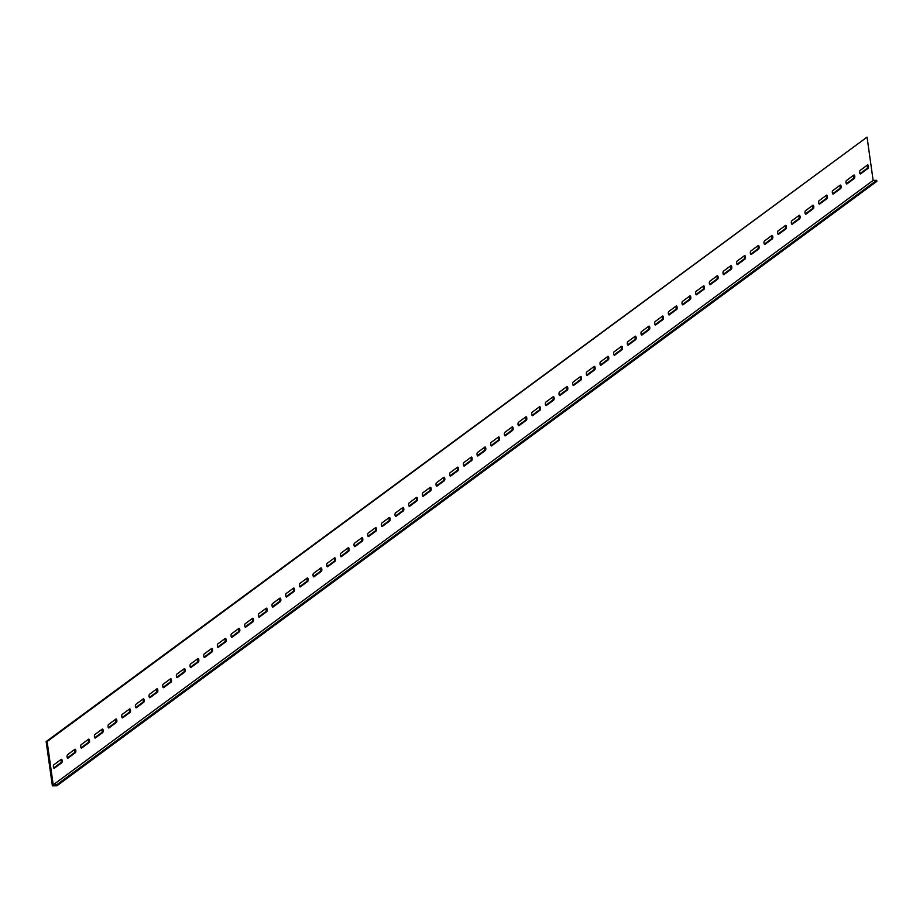 <?xml version="1.0" encoding="UTF-8"?>
<svg xmlns="http://www.w3.org/2000/svg" width="923" height="923" viewBox="0 0 923 923"><rect width="100%" height="100%" fill="white"/><g stroke="black" fill="none" stroke-linecap="round" stroke-linejoin="round"><path stroke-width="1.38" d="M74.544 749.545A1.777 0.727 -91.4 0 1 74.855 750.503A1.777 0.727 -91.4 0 1 74.405 752.707L67.391 757.887M75.824 750.48A1.777 0.727 -91.4 0 1 75.386 752.683L68.002 758.129A1.777 0.727 -91.4 0 1 67.806 758.198A1.777 0.727 -91.4 0 1 67.056 756.687A1.777 0.727 -91.4 0 1 67.529 754.714L74.901 749.28A1.777 0.727 -91.4 0 1 75.098 749.211A1.777 0.727 -91.4 0 1 75.824 750.48M60.883 759.617A1.777 0.727 -91.4 0 1 61.183 760.575A1.777 0.727 -91.4 0 1 60.745 762.779L53.719 767.959M62.164 760.552A1.777 0.727 -91.4 0 1 61.714 762.756L54.342 768.201A1.777 0.727 -91.4 0 1 54.145 768.271A1.777 0.727 -91.4 0 1 53.384 766.759A1.777 0.727 -91.4 0 1 53.857 764.798L61.241 759.352A1.777 0.727 -91.4 0 1 61.437 759.283A1.777 0.727 -91.4 0 1 62.164 760.552M88.216 739.461A1.777 0.727 -91.4 0 1 88.516 740.431A1.777 0.727 -91.4 0 1 88.077 742.634L81.051 747.815M89.496 740.408A1.777 0.727 -91.4 0 1 89.046 742.611L81.674 748.057A1.777 0.727 -91.4 0 1 81.478 748.126A1.777 0.727 -91.4 0 1 80.716 746.615A1.777 0.727 -91.4 0 1 81.189 744.642L88.573 739.208A1.777 0.727 -91.4 0 1 88.77 739.127A1.777 0.727 -91.4 0 1 89.496 740.408M101.876 729.389A1.777 0.727 -91.4 0 1 102.188 730.358A1.777 0.727 -91.4 0 1 101.738 732.562L94.711 737.742M103.157 730.335A1.777 0.727 -91.4 0 1 102.718 732.539L95.334 737.985A1.777 0.727 -91.4 0 1 95.138 738.054A1.777 0.727 -91.4 0 1 94.388 736.542A1.777 0.727 -91.4 0 1 94.861 734.57L102.234 729.135A1.777 0.727 -91.4 0 1 102.43 729.055A1.777 0.727 -91.4 0 1 103.157 730.335M115.548 719.317A1.777 0.727 -91.4 0 1 115.848 720.286A1.777 0.727 -91.4 0 1 115.41 722.49L108.383 727.67M116.829 720.263A1.777 0.727 -91.4 0 1 116.379 722.467L108.995 727.901A1.777 0.727 -91.4 0 1 108.799 727.982A1.777 0.727 -91.4 0 1 108.049 726.459A1.777 0.727 -91.4 0 1 108.522 724.497L115.906 719.052A1.777 0.727 -91.4 0 1 116.102 718.982A1.777 0.727 -91.4 0 1 116.829 720.263M129.208 709.245A1.777 0.727 -91.4 0 1 129.52 710.202A1.777 0.727 -91.4 0 1 129.07 712.418L122.044 717.598M130.489 710.179A1.777 0.727 -91.4 0 1 130.051 712.394L122.667 717.829A1.777 0.727 -91.4 0 1 122.471 717.909A1.777 0.727 -91.4 0 1 121.721 716.386A1.777 0.727 -91.4 0 1 122.182 714.425L129.566 708.979A1.777 0.727 -91.4 0 1 129.762 708.91A1.777 0.727 -91.4 0 1 130.489 710.179M142.88 699.173A1.777 0.727 -91.4 0 1 143.18 700.13A1.777 0.727 -91.4 0 1 142.742 702.345L135.716 707.514M144.15 700.107A1.777 0.727 -91.4 0 1 143.711 702.322L136.327 707.756A1.777 0.727 -91.4 0 1 136.131 707.826A1.777 0.727 -91.4 0 1 135.381 706.314A1.777 0.727 -91.4 0 1 135.854 704.353L143.227 698.907A1.777 0.727 -91.4 0 1 143.423 698.838A1.777 0.727 -91.4 0 1 144.15 700.107M156.541 689.1A1.777 0.727 -91.4 0 1 156.841 690.058A1.777 0.727 -91.4 0 1 156.402 692.273L149.376 697.442M157.821 690.035A1.777 0.727 -91.4 0 1 157.372 692.25L149.999 697.684A1.777 0.727 -91.4 0 1 149.803 697.753A1.777 0.727 -91.4 0 1 149.053 696.242A1.777 0.727 -91.4 0 1 149.514 694.281L156.898 688.835A1.777 0.727 -91.4 0 1 157.095 688.766A1.777 0.727 -91.4 0 1 157.821 690.035M170.213 679.028A1.777 0.727 -91.4 0 1 170.513 679.986A1.777 0.727 -91.4 0 1 170.063 682.189L163.048 687.37M171.482 679.963A1.777 0.727 -91.4 0 1 171.043 682.166L163.659 687.612A1.777 0.727 -91.4 0 1 163.463 687.681A1.777 0.727 -91.4 0 1 162.713 686.17A1.777 0.727 -91.4 0 1 163.186 684.197L170.559 678.763A1.777 0.727 -91.4 0 1 170.755 678.693A1.777 0.727 -91.4 0 1 171.482 679.963M183.873 668.956A1.777 0.727 -91.4 0 1 184.173 669.913A1.777 0.727 -91.4 0 1 183.735 672.117L176.708 677.297M185.154 669.89A1.777 0.727 -91.4 0 1 184.704 672.094L177.331 677.54A1.777 0.727 -91.4 0 1 177.135 677.609A1.777 0.727 -91.4 0 1 176.374 676.098A1.777 0.727 -91.4 0 1 176.847 674.125L184.231 668.69A1.777 0.727 -91.4 0 1 184.427 668.621A1.777 0.727 -91.4 0 1 185.154 669.89M197.534 658.872A1.777 0.727 -91.4 0 1 197.845 659.841A1.777 0.727 -91.4 0 1 197.395 662.045L190.38 667.225M198.814 659.818A1.777 0.727 -91.4 0 1 198.376 662.022L190.992 667.467A1.777 0.727 -91.4 0 1 190.796 667.537A1.777 0.727 -91.4 0 1 190.046 666.025A1.777 0.727 -91.4 0 1 190.519 664.052L197.891 658.618A1.777 0.727 -91.4 0 1 198.087 658.537A1.777 0.727 -91.4 0 1 198.814 659.818M211.205 648.8A1.777 0.727 -91.4 0 1 211.505 649.769A1.777 0.727 -91.4 0 1 211.067 651.973L204.041 657.153M212.486 649.746A1.777 0.727 -91.4 0 1 212.036 651.95L204.664 657.384A1.777 0.727 -91.4 0 1 204.468 657.464A1.777 0.727 -91.4 0 1 203.706 655.953A1.777 0.727 -91.4 0 1 204.179 653.98L211.563 648.546A1.777 0.727 -91.4 0 1 211.759 648.465A1.777 0.727 -91.4 0 1 212.486 649.746M224.866 638.728A1.777 0.727 -91.4 0 1 225.177 639.697A1.777 0.727 -91.4 0 1 224.727 641.9L217.701 647.081M226.147 639.662A1.777 0.727 -91.4 0 1 225.708 641.877L218.324 647.311A1.777 0.727 -91.4 0 1 218.128 647.392A1.777 0.727 -91.4 0 1 217.378 645.869A1.777 0.727 -91.4 0 1 217.84 643.908L225.224 638.462A1.777 0.727 -91.4 0 1 225.42 638.393A1.777 0.727 -91.4 0 1 226.147 639.662M238.538 628.655A1.777 0.727 -91.4 0 1 238.838 629.613A1.777 0.727 -91.4 0 1 238.399 631.828L231.373 637.008M239.807 629.59A1.777 0.727 -91.4 0 1 239.369 631.805L231.985 637.239A1.777 0.727 -91.4 0 1 231.788 637.32A1.777 0.727 -91.4 0 1 231.038 635.797A1.777 0.727 -91.4 0 1 231.511 633.836L238.895 628.39A1.777 0.727 -91.4 0 1 239.092 628.321A1.777 0.727 -91.4 0 1 239.807 629.59M252.198 618.583A1.777 0.727 -91.4 0 1 252.51 619.541A1.777 0.727 -91.4 0 1 252.06 621.756L245.033 626.925M253.479 619.518A1.777 0.727 -91.4 0 1 253.029 621.733L245.656 627.167A1.777 0.727 -91.4 0 1 245.46 627.236A1.777 0.727 -91.4 0 1 244.71 625.725A1.777 0.727 -91.4 0 1 245.172 623.763L252.556 618.318A1.777 0.727 -91.4 0 1 252.752 618.248A1.777 0.727 -91.4 0 1 253.479 619.518M265.87 608.511A1.777 0.727 -91.4 0 1 266.17 609.468A1.777 0.727 -91.4 0 1 265.72 611.684L258.705 616.852M267.139 609.445A1.777 0.727 -91.4 0 1 266.701 611.649L259.317 617.095A1.777 0.727 -91.4 0 1 259.121 617.164A1.777 0.727 -91.4 0 1 258.371 615.653A1.777 0.727 -91.4 0 1 258.844 613.691L266.216 608.245A1.777 0.727 -91.4 0 1 266.412 608.176A1.777 0.727 -91.4 0 1 267.139 609.445M279.531 598.439A1.777 0.727 -91.4 0 1 279.831 599.396A1.777 0.727 -91.4 0 1 279.392 601.6L272.366 606.78M280.811 599.373A1.777 0.727 -91.4 0 1 280.361 601.577L272.989 607.022A1.777 0.727 -91.4 0 1 272.793 607.092A1.777 0.727 -91.4 0 1 272.031 605.58A1.777 0.727 -91.4 0 1 272.504 603.607L279.888 598.173A1.777 0.727 -91.4 0 1 280.084 598.104A1.777 0.727 -91.4 0 1 280.811 599.373M293.191 588.355A1.777 0.727 -91.4 0 1 293.502 589.324A1.777 0.727 -91.4 0 1 293.053 591.528L286.038 596.708M294.472 589.301A1.777 0.727 -91.4 0 1 294.033 591.505L286.649 596.95A1.777 0.727 -91.4 0 1 286.453 597.019A1.777 0.727 -91.4 0 1 285.703 595.508A1.777 0.727 -91.4 0 1 286.176 593.535L293.549 588.101A1.777 0.727 -91.4 0 1 293.745 588.02A1.777 0.727 -91.4 0 1 294.472 589.301M306.863 578.283A1.777 0.727 -91.4 0 1 307.163 579.252A1.777 0.727 -91.4 0 1 306.724 581.455L299.698 586.636M308.144 579.229A1.777 0.727 -91.4 0 1 307.694 581.432L300.321 586.878A1.777 0.727 -91.4 0 1 300.125 586.947A1.777 0.727 -91.4 0 1 299.364 585.436A1.777 0.727 -91.4 0 1 299.837 583.463L307.221 578.029A1.777 0.727 -91.4 0 1 307.417 577.948A1.777 0.727 -91.4 0 1 308.144 579.229M320.523 568.21A1.777 0.727 -91.4 0 1 320.835 569.179A1.777 0.727 -91.4 0 1 320.385 571.383L313.359 576.563M321.804 569.156A1.777 0.727 -91.4 0 1 321.366 571.36L313.982 576.794A1.777 0.727 -91.4 0 1 313.785 576.875A1.777 0.727 -91.4 0 1 313.035 575.364A1.777 0.727 -91.4 0 1 313.508 573.391L320.881 567.957A1.777 0.727 -91.4 0 1 321.077 567.876A1.777 0.727 -91.4 0 1 321.804 569.156M334.195 558.138A1.777 0.727 -91.4 0 1 334.495 559.096A1.777 0.727 -91.4 0 1 334.057 561.311L327.03 566.491M335.476 559.073A1.777 0.727 -91.4 0 1 335.026 561.288L327.653 566.722A1.777 0.727 -91.4 0 1 327.446 566.803A1.777 0.727 -91.4 0 1 326.696 565.28A1.777 0.727 -91.4 0 1 327.169 563.318L334.553 557.873A1.777 0.727 -91.4 0 1 334.749 557.804A1.777 0.727 -91.4 0 1 335.476 559.073M347.856 548.066A1.777 0.727 -91.4 0 1 348.167 549.023A1.777 0.727 -91.4 0 1 347.717 551.239L340.691 556.419M349.136 549A1.777 0.727 -91.4 0 1 348.698 551.216L341.314 556.65A1.777 0.727 -91.4 0 1 341.118 556.719A1.777 0.727 -91.4 0 1 340.368 555.208A1.777 0.727 -91.4 0 1 340.829 553.246L348.213 547.801A1.777 0.727 -91.4 0 1 348.409 547.731A1.777 0.727 -91.4 0 1 349.136 549M361.528 537.994A1.777 0.727 -91.4 0 1 361.828 538.951A1.777 0.727 -91.4 0 1 361.389 541.166L354.363 546.335M362.797 538.928A1.777 0.727 -91.4 0 1 362.358 541.143L354.974 546.578A1.777 0.727 -91.4 0 1 354.778 546.647A1.777 0.727 -91.4 0 1 354.028 545.135A1.777 0.727 -91.4 0 1 354.501 543.174L361.874 537.728A1.777 0.727 -91.4 0 1 362.07 537.659A1.777 0.727 -91.4 0 1 362.797 538.928M375.188 527.921A1.777 0.727 -91.4 0 1 375.488 528.879A1.777 0.727 -91.4 0 1 375.05 531.083L368.023 536.263M376.469 528.856A1.777 0.727 -91.4 0 1 376.019 531.06L368.646 536.505A1.777 0.727 -91.4 0 1 368.45 536.575A1.777 0.727 -91.4 0 1 367.7 535.063A1.777 0.727 -91.4 0 1 368.162 533.09L375.546 527.656A1.777 0.727 -91.4 0 1 375.742 527.587A1.777 0.727 -91.4 0 1 376.469 528.856M388.86 517.849A1.777 0.727 -91.4 0 1 389.16 518.807A1.777 0.727 -91.4 0 1 388.71 521.01L381.695 526.191M390.129 518.784A1.777 0.727 -91.4 0 1 389.691 520.987L382.307 526.433A1.777 0.727 -91.4 0 1 382.11 526.502A1.777 0.727 -91.4 0 1 381.361 524.991A1.777 0.727 -91.4 0 1 381.834 523.018L389.206 517.584A1.777 0.727 -91.4 0 1 389.402 517.515A1.777 0.727 -91.4 0 1 390.129 518.784M402.52 507.765A1.777 0.727 -91.4 0 1 402.82 508.735A1.777 0.727 -91.4 0 1 402.382 510.938L395.356 516.119M403.801 508.711A1.777 0.727 -91.4 0 1 403.351 510.915L395.979 516.361A1.777 0.727 -91.4 0 1 395.782 516.43A1.777 0.727 -91.4 0 1 395.021 514.919A1.777 0.727 -91.4 0 1 395.494 512.946L402.878 507.512A1.777 0.727 -91.4 0 1 403.074 507.431A1.777 0.727 -91.4 0 1 403.801 508.711M416.181 497.693A1.777 0.727 -91.4 0 1 416.492 498.662A1.777 0.727 -91.4 0 1 416.042 500.866L409.027 506.046M417.461 498.639A1.777 0.727 -91.4 0 1 417.023 500.843L409.639 506.289A1.777 0.727 -91.4 0 1 409.443 506.358A1.777 0.727 -91.4 0 1 408.693 504.846A1.777 0.727 -91.4 0 1 409.166 502.873L416.538 497.439A1.777 0.727 -91.4 0 1 416.735 497.359A1.777 0.727 -91.4 0 1 417.461 498.639M429.853 487.621A1.777 0.727 -91.4 0 1 430.153 488.59A1.777 0.727 -91.4 0 1 429.714 490.794L422.688 495.974M431.133 488.567A1.777 0.727 -91.4 0 1 430.683 490.771L423.311 496.205A1.777 0.727 -91.4 0 1 423.115 496.286A1.777 0.727 -91.4 0 1 422.353 494.763A1.777 0.727 -91.4 0 1 422.826 492.801L430.21 487.356A1.777 0.727 -91.4 0 1 430.406 487.286A1.777 0.727 -91.4 0 1 431.133 488.567M443.513 477.549A1.777 0.727 -91.4 0 1 443.825 478.506A1.777 0.727 -91.4 0 1 443.375 480.721L436.348 485.902M444.794 478.483A1.777 0.727 -91.4 0 1 444.355 480.698L436.971 486.133A1.777 0.727 -91.4 0 1 436.775 486.213A1.777 0.727 -91.4 0 1 436.025 484.69A1.777 0.727 -91.4 0 1 436.498 482.729L443.871 477.283A1.777 0.727 -91.4 0 1 444.067 477.214A1.777 0.727 -91.4 0 1 444.794 478.483M457.185 467.476A1.777 0.727 -91.4 0 1 457.485 468.434A1.777 0.727 -91.4 0 1 457.047 470.649L450.02 475.818M458.466 468.411A1.777 0.727 -91.4 0 1 458.016 470.626L450.632 476.06A1.777 0.727 -91.4 0 1 450.436 476.13A1.777 0.727 -91.4 0 1 449.686 474.618A1.777 0.727 -91.4 0 1 450.159 472.657L457.543 467.211A1.777 0.727 -91.4 0 1 457.739 467.142A1.777 0.727 -91.4 0 1 458.466 468.411M470.845 457.404A1.777 0.727 -91.4 0 1 471.157 458.362A1.777 0.727 -91.4 0 1 470.707 460.577L463.681 465.746M472.126 458.339A1.777 0.727 -91.4 0 1 471.676 460.542L464.304 465.988A1.777 0.727 -91.4 0 1 464.107 466.057A1.777 0.727 -91.4 0 1 463.358 464.546A1.777 0.727 -91.4 0 1 463.819 462.585L471.203 457.139A1.777 0.727 -91.4 0 1 471.399 457.07A1.777 0.727 -91.4 0 1 472.126 458.339M484.517 447.332A1.777 0.727 -91.4 0 1 484.817 448.29A1.777 0.727 -91.4 0 1 484.379 450.493L477.353 455.674M485.786 448.266A1.777 0.727 -91.4 0 1 485.348 450.47L477.964 455.916A1.777 0.727 -91.4 0 1 477.768 455.985A1.777 0.727 -91.4 0 1 477.018 454.474A1.777 0.727 -91.4 0 1 477.491 452.501L484.863 447.067A1.777 0.727 -91.4 0 1 485.06 446.997A1.777 0.727 -91.4 0 1 485.786 448.266M498.178 437.26A1.777 0.727 -91.4 0 1 498.478 438.217A1.777 0.727 -91.4 0 1 498.039 440.421L491.013 445.601M499.458 438.194A1.777 0.727 -91.4 0 1 499.008 440.398L491.636 445.844A1.777 0.727 -91.4 0 1 491.44 445.913A1.777 0.727 -91.4 0 1 490.678 444.401A1.777 0.727 -91.4 0 1 491.151 442.429L498.535 436.994A1.777 0.727 -91.4 0 1 498.732 436.925A1.777 0.727 -91.4 0 1 499.458 438.194M511.838 427.176A1.777 0.727 -91.4 0 1 512.15 428.145A1.777 0.727 -91.4 0 1 511.7 430.349L504.685 435.529M513.119 428.122A1.777 0.727 -91.4 0 1 512.68 430.326L505.296 435.771A1.777 0.727 -91.4 0 1 505.1 435.841A1.777 0.727 -91.4 0 1 504.35 434.329A1.777 0.727 -91.4 0 1 504.823 432.356L512.196 426.922A1.777 0.727 -91.4 0 1 512.392 426.841A1.777 0.727 -91.4 0 1 513.119 428.122M525.51 417.104A1.777 0.727 -91.4 0 1 525.81 418.073A1.777 0.727 -91.4 0 1 525.372 420.277L518.345 425.457M526.791 418.05A1.777 0.727 -91.4 0 1 526.341 420.253L518.968 425.688A1.777 0.727 -91.4 0 1 518.772 425.768A1.777 0.727 -91.4 0 1 518.011 424.257A1.777 0.727 -91.4 0 1 518.484 422.284L525.868 416.85A1.777 0.727 -91.4 0 1 526.064 416.769A1.777 0.727 -91.4 0 1 526.791 418.05M539.17 407.031A1.777 0.727 -91.4 0 1 539.482 408.001A1.777 0.727 -91.4 0 1 539.032 410.204L532.006 415.385M540.451 407.966A1.777 0.727 -91.4 0 1 540.013 410.181L532.629 415.615A1.777 0.727 -91.4 0 1 532.433 415.696A1.777 0.727 -91.4 0 1 531.683 414.173A1.777 0.727 -91.4 0 1 532.156 412.212L539.528 406.766A1.777 0.727 -91.4 0 1 539.724 406.697A1.777 0.727 -91.4 0 1 540.451 407.966M552.842 396.959A1.777 0.727 -91.4 0 1 553.142 397.917A1.777 0.727 -91.4 0 1 552.704 400.132L545.678 405.312M554.123 397.894A1.777 0.727 -91.4 0 1 553.673 400.109L546.301 405.543A1.777 0.727 -91.4 0 1 546.104 405.612A1.777 0.727 -91.4 0 1 545.343 404.101A1.777 0.727 -91.4 0 1 545.816 402.14L553.2 396.694A1.777 0.727 -91.4 0 1 553.396 396.625A1.777 0.727 -91.4 0 1 554.123 397.894M566.503 386.887A1.777 0.727 -91.4 0 1 566.814 387.845A1.777 0.727 -91.4 0 1 566.364 390.06L559.338 395.229M567.783 387.822A1.777 0.727 -91.4 0 1 567.345 390.037L559.961 395.471A1.777 0.727 -91.4 0 1 559.765 395.54A1.777 0.727 -91.4 0 1 559.015 394.029A1.777 0.727 -91.4 0 1 559.476 392.067L566.86 386.622A1.777 0.727 -91.4 0 1 567.057 386.552A1.777 0.727 -91.4 0 1 567.783 387.822M580.175 376.815A1.777 0.727 -91.4 0 1 580.475 377.772A1.777 0.727 -91.4 0 1 580.036 379.976L573.01 385.156M581.444 377.749A1.777 0.727 -91.4 0 1 581.005 379.953L573.621 385.399A1.777 0.727 -91.4 0 1 573.425 385.468A1.777 0.727 -91.4 0 1 572.675 383.956A1.777 0.727 -91.4 0 1 573.148 381.995L580.521 376.549A1.777 0.727 -91.4 0 1 580.729 376.48A1.777 0.727 -91.4 0 1 581.444 377.749M593.835 366.743A1.777 0.727 -91.4 0 1 594.135 367.7A1.777 0.727 -91.4 0 1 593.697 369.904L586.67 375.084M595.116 367.677A1.777 0.727 -91.4 0 1 594.666 369.881L587.293 375.326A1.777 0.727 -91.4 0 1 587.097 375.396A1.777 0.727 -91.4 0 1 586.347 373.884A1.777 0.727 -91.4 0 1 586.809 371.911L594.193 366.477A1.777 0.727 -91.4 0 1 594.389 366.408A1.777 0.727 -91.4 0 1 595.116 367.677M607.507 356.659A1.777 0.727 -91.4 0 1 607.807 357.628A1.777 0.727 -91.4 0 1 607.357 359.832L600.342 365.012M608.776 357.605A1.777 0.727 -91.4 0 1 608.338 359.808L600.954 365.254A1.777 0.727 -91.4 0 1 600.758 365.323A1.777 0.727 -91.4 0 1 600.008 363.812A1.777 0.727 -91.4 0 1 600.481 361.839L607.853 356.405A1.777 0.727 -91.4 0 1 608.049 356.324A1.777 0.727 -91.4 0 1 608.776 357.605M621.167 346.587A1.777 0.727 -91.4 0 1 621.467 347.556A1.777 0.727 -91.4 0 1 621.029 349.759L614.003 354.94M622.448 347.533A1.777 0.727 -91.4 0 1 621.998 349.736L614.626 355.182A1.777 0.727 -91.4 0 1 614.43 355.251A1.777 0.727 -91.4 0 1 613.668 353.74A1.777 0.727 -91.4 0 1 614.141 351.767L621.525 346.333A1.777 0.727 -91.4 0 1 621.721 346.252A1.777 0.727 -91.4 0 1 622.448 347.533M634.828 336.514A1.777 0.727 -91.4 0 1 635.139 337.483A1.777 0.727 -91.4 0 1 634.689 339.687L627.675 344.867M636.109 337.46A1.777 0.727 -91.4 0 1 635.67 339.664L628.286 345.098A1.777 0.727 -91.4 0 1 628.09 345.179A1.777 0.727 -91.4 0 1 627.34 343.656A1.777 0.727 -91.4 0 1 627.813 341.695L635.186 336.249A1.777 0.727 -91.4 0 1 635.382 336.18A1.777 0.727 -91.4 0 1 636.109 337.46M648.5 326.442A1.777 0.727 -91.4 0 1 648.8 327.4A1.777 0.727 -91.4 0 1 648.361 329.615L641.335 334.795M649.78 327.377A1.777 0.727 -91.4 0 1 649.331 329.592L641.958 335.026A1.777 0.727 -91.4 0 1 641.762 335.107A1.777 0.727 -91.4 0 1 641 333.584A1.777 0.727 -91.4 0 1 641.473 331.622L648.857 326.177A1.777 0.727 -91.4 0 1 649.054 326.107A1.777 0.727 -91.4 0 1 649.78 327.377M662.16 316.37A1.777 0.727 -91.4 0 1 662.472 317.327A1.777 0.727 -91.4 0 1 662.022 319.543L654.995 324.711M663.441 317.304A1.777 0.727 -91.4 0 1 663.002 319.52L655.618 324.954A1.777 0.727 -91.4 0 1 655.422 325.023A1.777 0.727 -91.4 0 1 654.672 323.512A1.777 0.727 -91.4 0 1 655.145 321.55L662.518 316.104A1.777 0.727 -91.4 0 1 662.714 316.035A1.777 0.727 -91.4 0 1 663.441 317.304M675.832 306.298A1.777 0.727 -91.4 0 1 676.132 307.255A1.777 0.727 -91.4 0 1 675.694 309.47L668.667 314.639M677.113 307.232A1.777 0.727 -91.4 0 1 676.663 309.447L669.279 314.881A1.777 0.727 -91.4 0 1 669.083 314.951A1.777 0.727 -91.4 0 1 668.333 313.439A1.777 0.727 -91.4 0 1 668.806 311.478L676.19 306.032A1.777 0.727 -91.4 0 1 676.386 305.963A1.777 0.727 -91.4 0 1 677.113 307.232M689.493 296.225A1.777 0.727 -91.4 0 1 689.804 297.183A1.777 0.727 -91.4 0 1 689.354 299.387L682.328 304.567M690.773 297.16A1.777 0.727 -91.4 0 1 690.335 299.364L682.951 304.809A1.777 0.727 -91.4 0 1 682.755 304.878A1.777 0.727 -91.4 0 1 682.005 303.367A1.777 0.727 -91.4 0 1 682.466 301.394L689.85 295.96A1.777 0.727 -91.4 0 1 690.046 295.891A1.777 0.727 -91.4 0 1 690.773 297.16M703.164 286.153A1.777 0.727 -91.4 0 1 703.464 287.111A1.777 0.727 -91.4 0 1 703.026 289.314L696 294.495M704.434 287.088A1.777 0.727 -91.4 0 1 703.995 289.291L696.611 294.737A1.777 0.727 -91.4 0 1 696.415 294.806A1.777 0.727 -91.4 0 1 695.665 293.295A1.777 0.727 -91.4 0 1 696.138 291.322L703.511 285.888A1.777 0.727 -91.4 0 1 703.707 285.818A1.777 0.727 -91.4 0 1 704.434 287.088M716.825 276.069A1.777 0.727 -91.4 0 1 717.125 277.038A1.777 0.727 -91.4 0 1 716.686 279.242L709.66 284.422M718.106 277.015A1.777 0.727 -91.4 0 1 717.656 279.219L710.283 284.665A1.777 0.727 -91.4 0 1 710.087 284.734A1.777 0.727 -91.4 0 1 709.337 283.223A1.777 0.727 -91.4 0 1 709.799 281.25L717.183 275.815A1.777 0.727 -91.4 0 1 717.379 275.735A1.777 0.727 -91.4 0 1 718.106 277.015M730.497 265.997A1.777 0.727 -91.4 0 1 730.797 266.966A1.777 0.727 -91.4 0 1 730.347 269.17L723.332 274.35M731.766 266.943A1.777 0.727 -91.4 0 1 731.328 269.147L723.944 274.581A1.777 0.727 -91.4 0 1 723.747 274.662A1.777 0.727 -91.4 0 1 722.997 273.15A1.777 0.727 -91.4 0 1 723.47 271.177L730.843 265.743A1.777 0.727 -91.4 0 1 731.039 265.662A1.777 0.727 -91.4 0 1 731.766 266.943M744.157 255.925A1.777 0.727 -91.4 0 1 744.457 256.894A1.777 0.727 -91.4 0 1 744.019 259.098L736.992 264.278M745.438 256.859A1.777 0.727 -91.4 0 1 744.988 259.075L737.615 264.509A1.777 0.727 -91.4 0 1 737.419 264.589A1.777 0.727 -91.4 0 1 736.658 263.067A1.777 0.727 -91.4 0 1 737.131 261.105L744.515 255.659A1.777 0.727 -91.4 0 1 744.711 255.59A1.777 0.727 -91.4 0 1 745.438 256.859M757.818 245.853A1.777 0.727 -91.4 0 1 758.129 246.81A1.777 0.727 -91.4 0 1 757.679 249.025L750.653 254.206M759.098 246.787A1.777 0.727 -91.4 0 1 758.66 249.002L751.276 254.436A1.777 0.727 -91.4 0 1 751.08 254.517A1.777 0.727 -91.4 0 1 750.33 252.994A1.777 0.727 -91.4 0 1 750.803 251.033L758.175 245.587A1.777 0.727 -91.4 0 1 758.371 245.518A1.777 0.727 -91.4 0 1 759.098 246.787M771.49 235.78A1.777 0.727 -91.4 0 1 771.79 236.738A1.777 0.727 -91.4 0 1 771.351 238.953L764.325 244.122M772.77 236.715A1.777 0.727 -91.4 0 1 772.32 238.93L764.948 244.364A1.777 0.727 -91.4 0 1 764.752 244.433A1.777 0.727 -91.4 0 1 763.99 242.922A1.777 0.727 -91.4 0 1 764.463 240.961L771.847 235.515A1.777 0.727 -91.4 0 1 772.043 235.446A1.777 0.727 -91.4 0 1 772.77 236.715M785.15 225.708A1.777 0.727 -91.4 0 1 785.461 226.666A1.777 0.727 -91.4 0 1 785.011 228.881L777.985 234.05M786.431 226.643A1.777 0.727 -91.4 0 1 785.992 228.846L778.608 234.292A1.777 0.727 -91.4 0 1 778.412 234.361A1.777 0.727 -91.4 0 1 777.662 232.85A1.777 0.727 -91.4 0 1 778.124 230.888L785.508 225.443A1.777 0.727 -91.4 0 1 785.704 225.374A1.777 0.727 -91.4 0 1 786.431 226.643M798.822 215.636A1.777 0.727 -91.4 0 1 799.122 216.593A1.777 0.727 -91.4 0 1 798.683 218.797L791.657 223.977M800.091 216.57A1.777 0.727 -91.4 0 1 799.653 218.774L792.269 224.22A1.777 0.727 -91.4 0 1 792.072 224.289A1.777 0.727 -91.4 0 1 791.323 222.778A1.777 0.727 -91.4 0 1 791.796 220.805L799.18 215.371A1.777 0.727 -91.4 0 1 799.376 215.301A1.777 0.727 -91.4 0 1 800.091 216.57M812.482 205.552A1.777 0.727 -91.4 0 1 812.794 206.521A1.777 0.727 -91.4 0 1 812.344 208.725L805.317 213.905M813.763 206.498A1.777 0.727 -91.4 0 1 813.313 208.702L805.941 214.148A1.777 0.727 -91.4 0 1 805.744 214.217A1.777 0.727 -91.4 0 1 804.994 212.705A1.777 0.727 -91.4 0 1 805.456 210.732L812.84 205.298A1.777 0.727 -91.4 0 1 813.036 205.218A1.777 0.727 -91.4 0 1 813.763 206.498M826.154 195.48A1.777 0.727 -91.4 0 1 826.454 196.449A1.777 0.727 -91.4 0 1 826.004 198.653L818.989 203.833M827.423 196.426A1.777 0.727 -91.4 0 1 826.985 198.63L819.601 204.075A1.777 0.727 -91.4 0 1 819.405 204.145A1.777 0.727 -91.4 0 1 818.655 202.633A1.777 0.727 -91.4 0 1 819.128 200.66L826.5 195.226A1.777 0.727 -91.4 0 1 826.696 195.145A1.777 0.727 -91.4 0 1 827.423 196.426M839.815 185.408A1.777 0.727 -91.4 0 1 840.115 186.377A1.777 0.727 -91.4 0 1 839.676 188.58L832.65 193.761M841.095 186.354A1.777 0.727 -91.4 0 1 840.645 188.557L833.273 193.992A1.777 0.727 -91.4 0 1 833.077 194.072A1.777 0.727 -91.4 0 1 832.315 192.561A1.777 0.727 -91.4 0 1 832.788 190.588L840.172 185.154A1.777 0.727 -91.4 0 1 840.368 185.073A1.777 0.727 -91.4 0 1 841.095 186.354M853.475 175.335A1.777 0.727 -91.4 0 1 853.787 176.293A1.777 0.727 -91.4 0 1 853.337 178.508L846.322 183.689M854.756 176.27A1.777 0.727 -91.4 0 1 854.317 178.485L846.933 183.919A1.777 0.727 -91.4 0 1 846.737 184A1.777 0.727 -91.4 0 1 845.987 182.477A1.777 0.727 -91.4 0 1 846.46 180.516L853.833 175.07A1.777 0.727 -91.4 0 1 854.029 175.001A1.777 0.727 -91.4 0 1 854.756 176.27M867.147 165.263A1.777 0.727 -91.4 0 1 867.447 166.221A1.777 0.727 -91.4 0 1 867.009 168.436L859.982 173.616M868.428 166.198A1.777 0.727 -91.4 0 1 867.978 168.413L860.605 173.847A1.777 0.727 -91.4 0 1 860.409 173.916A1.777 0.727 -91.4 0 1 859.648 172.405A1.777 0.727 -91.4 0 1 860.121 170.443L867.505 164.998A1.777 0.727 -91.4 0 1 867.701 164.929A1.777 0.727 -91.4 0 1 868.428 166.198M53.211 784.827L47.119 741.55L867.055 137.123L873.135 180.412L876.712 180.32L56.776 784.746L53.211 784.827L873.135 180.412M47.119 741.55L46.15 741.573L52.38 785.877L56.926 785.773L876.85 181.346L876.712 180.32M56.926 785.773L56.776 784.746M867.055 137.123L46.15 741.573M75.386 752.683L74.405 752.707M61.714 762.756L60.745 762.779M89.046 742.611L88.077 742.634M102.718 732.539L101.738 732.562M116.379 722.467L115.41 722.49M130.051 712.394L129.07 712.418M143.711 702.322L142.742 702.345M157.372 692.25L156.402 692.273M171.043 682.166L170.063 682.189M184.704 672.094L183.735 672.117M198.376 662.022L197.395 662.045M212.036 651.95L211.067 651.973M225.708 641.877L224.727 641.9M239.369 631.805L238.399 631.828M253.029 621.733L252.06 621.756M266.701 611.649L265.72 611.684M280.361 601.577L279.392 601.6M294.033 591.505L293.053 591.528M307.694 581.432L306.724 581.455M321.366 571.36L320.385 571.383M335.026 561.288L334.057 561.311M348.698 551.216L347.717 551.239M362.358 541.143L361.389 541.166M376.019 531.06L375.05 531.083M389.691 520.987L388.71 521.01M403.351 510.915L402.382 510.938M417.023 500.843L416.042 500.866M430.683 490.771L429.714 490.794M444.355 480.698L443.375 480.721M458.016 470.626L457.047 470.649M471.676 460.542L470.707 460.577M485.348 450.47L484.379 450.493M499.008 440.398L498.039 440.421M512.68 430.326L511.7 430.349M526.341 420.253L525.372 420.277M540.013 410.181L539.032 410.204M553.673 400.109L552.704 400.132M567.345 390.037L566.364 390.06M581.005 379.953L580.036 379.976M594.666 369.881L593.697 369.904M608.338 359.808L607.357 359.832M621.998 349.736L621.029 349.759M635.67 339.664L634.689 339.687M649.331 329.592L648.361 329.615M663.002 319.52L662.022 319.543M676.663 309.447L675.694 309.47M690.335 299.364L689.354 299.387M703.995 289.291L703.026 289.314M717.656 279.219L716.686 279.242M731.328 269.147L730.347 269.17M744.988 259.075L744.019 259.098M758.66 249.002L757.679 249.025M772.32 238.93L771.351 238.953M785.992 228.846L785.011 228.881M799.653 218.774L798.683 218.797M813.313 208.702L812.344 208.725M826.985 198.63L826.004 198.653M840.645 188.557L839.676 188.58M854.317 178.485L853.337 178.508M867.978 168.413L867.009 168.436"/></g></svg>
